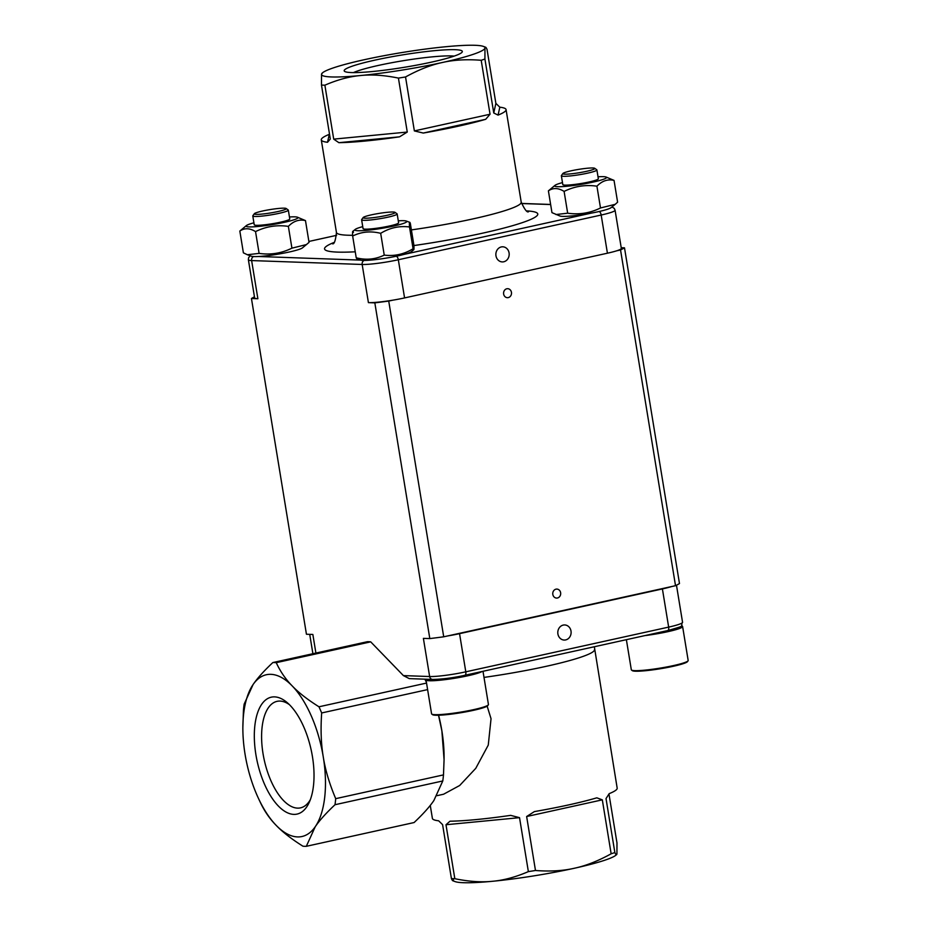 <?xml version="1.0" encoding="UTF-8"?>
<svg xmlns="http://www.w3.org/2000/svg" width="928" height="928" viewBox="0 0 928 928"><rect width="100%" height="100%" fill="white"/><g stroke="black" fill="none" stroke-linecap="round" stroke-linejoin="round"><path stroke-width="1.39" d="M351.376 72.558A59.868 6.264 170.7 0 1 344.613 71.386A59.868 6.264 170.7 0 1 402.242 54.938A59.868 6.264 170.7 0 1 462.109 52.154A59.868 6.264 170.7 0 1 415.303 65.389A59.868 6.264 170.7 0 1 351.376 72.558M454.128 56.109A54.532 5.707 -9.3 0 0 403.193 60.714A54.532 5.707 -9.3 0 0 353.44 72.604M293.793 814.378A59.868 27.585 77.6 0 1 254.504 742.18A59.868 27.585 77.6 0 1 287.146 702.577A59.868 27.585 77.6 0 1 309.175 802.5A59.868 27.585 77.6 0 1 293.793 814.378M289.362 704.619A54.532 25.126 -102.4 0 0 277.043 701.348A54.532 25.126 -102.4 0 0 263.598 756.854A54.532 25.126 -102.4 0 0 297.552 808.126A54.532 25.126 -102.4 0 0 300.533 807.859A54.532 25.126 -102.4 0 0 310.323 799.716M608.965 793.985L616.981 842.937L616.923 853.864L615.821 855.28A82.824 8.665 170.7 0 1 574.316 868.26A82.824 8.665 170.7 0 1 492.594 881.275A82.824 8.665 170.7 0 1 455.103 881.6L452.818 880.765M427.611 689.608L321.668 712.959C320.543 729.396 321.076 744.082 323.28 757.004A82.824 38.164 -102.4 0 0 292.204 685.92A82.824 38.164 -102.4 0 0 253.089 684.539A82.824 38.164 -102.4 0 0 242.858 727.645A82.824 38.164 -102.4 0 0 245.062 754.244A82.824 38.164 -102.4 0 0 258.448 798.382A82.824 38.164 -102.4 0 0 276.138 825.328A82.824 38.164 -102.4 0 0 315.253 826.709L306.31 846.313A93.624 43.14 77.6 0 1 302.911 846.185C291.427 838.958 282.506 832.01 276.138 825.328C269.596 818.682 264.283 810.933 260.188 802.082M335.704 798.66C329.452 783.858 325.31 769.973 323.28 757.004A82.824 38.164 77.6 0 1 315.253 826.709C319.499 820.445 326.088 813.114 335.008 804.715L442.784 780.958A93.624 43.14 77.6 0 0 443.491 774.892L335.704 798.66A93.624 43.14 77.6 0 1 335.008 804.715M333.709 139.13L407.264 132.054L399.539 136.834L338.882 142.68L333.709 139.13L324.881 85.179C337.595 79.704 349.52 76.49 360.644 75.516A82.824 8.665 -9.3 0 0 442.366 62.501A82.824 8.665 -9.3 0 0 484.973 48.105A82.824 8.665 -9.3 0 0 483.36 46.4A82.824 8.665 -9.3 0 0 445.858 46.725A82.824 8.665 -9.3 0 0 364.147 59.74A82.824 8.665 -9.3 0 0 322.642 72.72A82.824 8.665 -9.3 0 0 321.54 74.136A82.824 8.665 -9.3 0 0 360.644 75.516C371.745 74.344 384.331 75.203 398.425 78.091A93.624 9.802 170.7 0 0 405.536 76.966L414.364 130.918L490.042 114.237L481.203 60.285A93.624 9.802 170.7 0 0 484.915 59.032L493.754 112.984L495.877 103.379L487.038 49.428C485.97 46.992 485.274 46.551 484.973 48.105L485.634 47.235L483.36 46.4M509.078 252.915A7.563 6.67 92 0 0 502.79 246.802A7.563 6.67 92 0 0 495.865 254.121A7.563 6.67 92 0 0 502.257 261.916A7.563 6.67 92 0 0 509.078 252.915M315.903 653.057L312.852 634.462L306.437 634.242L251.453 298.503A194.451 20.358 -9.3 0 1 254.458 296.844M616.586 250.838A27.005 2.83 170.7 0 1 607.422 253.205L601.182 215.029A27.005 2.83 170.7 0 0 615.078 210.215L621.331 248.391A27.005 2.83 170.7 0 1 616.586 250.838L620.542 249.957L675.526 585.696L447.667 635.935L443.712 636.805L388.728 301.066A194.451 20.358 -9.3 0 1 374.831 302.864L368.416 302.632L362.164 264.468A3.596 3.178 -88 0 1 364.124 260.443M374.831 302.864L429.815 638.592A194.451 20.358 -9.3 0 0 443.712 636.805M429.815 638.592L423.388 638.371L429.641 676.535A27.005 2.83 -9.3 0 0 465.798 671.826L668.659 627.108L662.406 588.932L459.546 633.662L465.798 671.826A3.596 1.659 -102.4 0 1 464.882 675.282L667.731 630.564A3.596 1.659 -102.4 0 0 668.659 627.108A27.005 2.83 -9.3 0 0 682.556 622.294L676.477 585.208M675.526 585.696A194.451 20.358 -9.3 0 0 679.482 583.55L624.498 247.822A194.451 20.358 -9.3 0 1 620.542 249.957M394.98 212.326L397.033 213.788A18.003 1.879 170.7 0 1 397.161 213.974A18.003 1.879 170.7 0 1 387.892 217.175A18.003 1.879 170.7 0 1 361.618 219.785A18.003 1.879 170.7 0 1 361.688 219.576L363.173 217.535A16.205 1.694 -9.3 0 0 370.342 217.964A16.205 1.694 -9.3 0 0 386.756 215.377A16.205 1.694 -9.3 0 0 394.98 212.326A16.205 1.694 -9.3 0 0 378.833 213.44A16.205 1.694 -9.3 0 0 363.173 217.535M397.161 213.974L398.611 222.801A18.003 1.879 170.7 0 1 389.342 226.014A18.003 1.879 170.7 0 1 363.068 228.624L361.618 219.785M426.694 679.238A28.084 2.935 -9.3 0 0 467.596 675.004A28.084 2.935 -9.3 0 0 476.69 672.672M482.084 671.489A28.803 3.016 170.7 0 1 468.06 675.723A28.803 3.016 170.7 0 1 426.022 679.899A28.803 3.016 170.7 0 1 426.126 679.563L426.37 679.226M488.325 704.851L487.734 705.674A28.084 2.935 170.7 0 1 460.601 712.774A28.084 2.935 170.7 0 1 432.61 714.699L431.787 714.108A28.803 3.016 -9.3 0 0 460.497 712.147A28.803 3.016 -9.3 0 0 488.325 704.851A28.803 3.016 -9.3 0 0 488.441 704.514L483.001 671.292M426.022 679.899L431.578 713.829A28.803 3.016 -9.3 0 0 431.787 714.108M594.709 168.293L596.762 169.754A18.003 1.879 170.7 0 1 596.89 169.928A18.003 1.879 170.7 0 1 579.432 174.708A18.003 1.879 170.7 0 1 561.359 175.752A18.003 1.879 170.7 0 1 561.428 175.543L562.902 173.501A16.205 1.694 -9.3 0 0 579.107 172.747A16.205 1.694 -9.3 0 0 594.709 168.293A16.205 1.694 -9.3 0 0 592.876 167.98A16.205 1.694 -9.3 0 0 575.58 169.917A16.205 1.694 -9.3 0 0 562.902 173.501M596.89 169.928L598.34 178.768A18.003 1.879 170.7 0 1 580.882 183.535A18.003 1.879 170.7 0 1 562.809 184.591L561.359 175.752M655.725 633.209A28.084 2.935 -9.3 0 0 681.581 625.681L682.405 626.261A28.803 3.016 170.7 0 1 682.614 626.551A28.803 3.016 170.7 0 1 644.832 635.61M688.066 660.817L687.474 661.629A28.084 2.935 170.7 0 1 665.504 667.847A28.084 2.935 170.7 0 1 635.518 671.211A28.084 2.935 170.7 0 1 632.339 670.666L631.527 670.074A28.803 3.016 -9.3 0 0 634.775 670.642A28.803 3.016 -9.3 0 0 665.538 667.186A28.803 3.016 -9.3 0 0 688.066 660.817A28.803 3.016 -9.3 0 0 688.17 660.481L682.614 626.551M626.377 639.67L631.318 669.784A28.803 3.016 -9.3 0 0 631.527 670.074M353.464 232.36C352.64 230.179 352.373 231.397 352.652 236.025C361.444 231.722 370.782 230.828 380.677 233.322C389.725 227.801 399.342 225.69 409.503 226.966C409.213 222.349 409.492 221.131 410.315 223.312L413.876 245.096C414.166 249.713 413.9 250.931 413.076 248.75L413.76 249.736L411.29 251.72A26.286 2.749 170.7 0 1 404.063 254.4L590.869 213.208A26.286 2.749 170.7 0 1 560.013 216.038L551.963 212.64L548.402 190.855C553.076 187.642 558.32 187.827 564.108 191.412C574.49 186.273 585.429 184.521 596.924 186.192C602.075 180.856 607.782 178.93 614.046 180.403L605.996 177.004A26.286 2.749 -9.3 0 0 598.015 176.796M409.503 226.966L413.076 248.75C404.016 254.272 394.412 256.383 384.238 255.107C375.457 259.411 366.119 260.304 356.224 257.798L356.816 258.796L360.273 260.072A26.286 2.749 170.7 0 0 360.331 260.095A26.286 2.749 -9.3 0 0 378.369 259.26A26.286 2.749 -9.3 0 0 404.063 254.4M362.744 226.641A26.286 2.749 -9.3 0 0 355.25 229.402A26.286 2.749 -9.3 0 0 358.057 230.736A26.286 2.749 -9.3 0 0 389.725 226.896A26.286 2.749 -9.3 0 0 406.267 221.038A26.286 2.749 -9.3 0 0 398.286 220.829M406.267 221.038L409.724 222.314L410.315 223.312M352.652 236.025L356.224 257.798M380.677 233.322L384.238 255.107M614.046 180.403L617.607 202.188L615.218 204.322L600.497 207.965C590.115 213.115 579.176 214.855 567.669 213.196L555.93 214.542M590.869 213.208A26.286 2.749 -9.3 0 0 611.018 207.686L615.218 204.322M562.484 182.607A26.286 2.749 -9.3 0 0 554.99 185.356A26.286 2.749 -9.3 0 0 565.523 186.389A26.286 2.749 -9.3 0 0 592.992 182.12A26.286 2.749 -9.3 0 0 605.996 177.004M554.99 185.356L548.402 190.855M564.108 191.412L567.669 213.196M596.924 186.192L600.497 207.965M257.88 298.735A27.005 2.83 170.7 0 1 254.632 297.934L248.379 259.77A27.005 2.83 170.7 0 0 251.627 260.571L257.88 298.735L251.453 298.503M621.215 247.706L624.498 247.822M599.186 211.503A3.596 1.659 77.6 0 1 601.182 215.029L398.321 259.759L404.573 297.923A27.005 2.83 170.7 0 1 392.695 300.196A27.005 2.83 170.7 0 1 368.416 302.632M392.695 300.196L388.728 301.066M552.821 594.442A4.501 3.967 92 0 0 560.686 593.723A4.501 3.967 92 0 0 556.881 589.083A4.501 3.967 92 0 0 552.821 594.442M503.637 294.048A4.501 3.967 92 0 0 511.502 293.329A4.501 3.967 92 0 0 507.697 288.689A4.501 3.967 92 0 0 503.637 294.048M404.573 297.923L607.422 253.205M286.137 208.487L288.19 209.948A18.003 1.879 170.7 0 1 288.33 210.122A18.003 1.879 170.7 0 1 275.094 214.148A18.003 1.879 170.7 0 1 254.956 216.479A18.003 1.879 170.7 0 1 252.787 215.946A18.003 1.879 170.7 0 1 252.857 215.737L254.342 213.695A16.205 1.694 -9.3 0 0 256.221 214.368A16.205 1.694 -9.3 0 0 275.164 212.118A16.205 1.694 -9.3 0 0 286.137 208.487A16.205 1.694 -9.3 0 0 269.99 209.6A16.205 1.694 -9.3 0 0 254.342 213.695M288.33 210.122L289.768 218.962A18.003 1.879 170.7 0 1 276.544 222.987A18.003 1.879 170.7 0 1 256.395 225.307A18.003 1.879 170.7 0 1 254.237 224.785L252.787 215.946M253.912 222.801A26.286 2.749 -9.3 0 0 246.419 225.55L239.83 231.049C244.505 227.836 249.748 228.021 255.536 231.606C265.918 226.467 276.857 224.715 288.364 226.374C293.503 221.05 299.21 219.124 305.474 220.597L309.036 242.382L302.447 247.88A26.286 2.749 170.7 0 1 289.281 251.998A26.286 2.749 170.7 0 1 258.541 256.499L360.331 260.095M306.646 244.516L291.926 248.159C281.544 253.298 270.605 255.049 259.109 253.39L247.358 254.736L243.391 252.834L239.83 231.049M247.358 254.736L251.442 256.232A26.286 2.749 -9.3 0 0 258.541 256.499M246.419 225.55A26.286 2.749 -9.3 0 0 272.449 224.588A26.286 2.749 -9.3 0 0 297.424 217.198A26.286 2.749 -9.3 0 0 289.443 216.978M305.474 220.597L297.424 217.198M288.364 226.374L291.926 248.159M255.536 231.606L259.109 253.39M495.877 103.379L499.821 107.196L498.069 115.107A93.624 9.802 -9.3 0 0 506.062 109.608A93.624 9.802 -9.3 0 0 499.821 107.196M498.069 115.107L493.754 112.984M490.042 114.237L485.692 119.294L423.272 133.052A93.624 9.802 -9.3 0 0 485.692 119.294M423.272 133.052L414.364 130.918M407.264 132.054L398.425 78.091M338.882 142.68A93.624 9.802 -9.3 0 0 399.539 136.834M324.881 85.179A93.624 9.802 170.7 0 1 321.471 85.063L330.31 139.014L327.526 142.274L329.278 134.351A93.624 9.802 -9.3 0 0 321.285 139.861A93.624 9.802 -9.3 0 0 327.526 142.274M322.642 72.72L321.54 74.136L321.471 85.063M405.536 76.966C418.644 69.739 430.917 64.925 442.366 62.501C453.78 59.879 466.726 59.137 481.203 60.285M484.915 59.032L484.973 48.105M447.667 635.935A27.005 2.83 -9.3 0 0 459.546 633.662M662.406 588.932A27.005 2.83 -9.3 0 0 671.559 586.566M557.902 633.952A7.563 6.67 92 0 0 564.189 640.053A7.563 6.67 92 0 0 571.114 632.734A7.563 6.67 92 0 0 564.723 624.95A7.563 6.67 92 0 0 557.902 633.952M445.985 824.737L449.999 821.21A93.624 9.802 170.7 0 0 510.655 815.364L519.529 817.661L445.985 824.737L454.824 878.7A93.624 9.802 -9.3 0 1 451.414 878.572L442.586 824.621L438.642 820.804A93.624 9.802 170.7 0 1 432.39 818.392L430.267 805.388M526.64 816.524L534.389 811.594A93.624 9.802 170.7 0 0 596.808 797.825L602.318 799.843L526.64 816.524L535.479 870.487A93.624 9.802 -9.3 0 1 528.368 871.612L519.529 817.661M594.338 646.735L617.178 788.139A93.624 9.802 170.7 0 1 609.186 793.649L606.019 798.59L614.858 852.542A93.624 9.802 -9.3 0 1 611.146 853.795L602.318 799.843M436.937 795.69L443.572 794.229L459.685 785.494L475.762 768.338L488.267 745.091L491.04 718.713L487.154 706.162M426.416 682.3L424.862 679.168M443.491 774.892L444.071 759.626L441.879 730.858L438.515 715.244M444.071 759.626L444.083 757.457A82.824 38.164 -102.4 0 0 441.879 730.858A82.824 38.164 -102.4 0 0 438.596 715.244M426.544 683.066L318.965 706.788A93.624 43.14 77.6 0 1 321.668 712.959M442.784 780.958L433.852 800.562C429.606 806.826 423.017 814.146 414.097 822.544L306.31 846.313M242.858 727.645L243.449 710.198A93.624 43.14 77.6 0 1 244.145 704.143L253.089 684.539C257.334 678.275 263.923 670.944 272.844 662.557A93.624 43.14 77.6 0 1 276.242 662.673C280.337 671.524 285.662 679.273 292.204 685.92C298.561 692.601 307.493 699.561 318.965 706.788M464.684 675.306A3.596 1.659 -102.4 0 0 464.882 675.282C453.49 677.823 442.737 679.215 432.634 679.447L409.271 678.623L403.413 675.607L370.701 641.851A93.624 43.14 77.6 0 0 367.302 641.724L272.844 662.557M370.701 641.851L276.242 662.673M616.923 853.864C616.621 855.419 615.925 854.978 614.858 852.542M611.146 853.795C598.038 861.022 585.765 865.836 574.316 868.26C562.902 870.882 549.956 871.624 535.479 870.487M528.368 871.612C515.643 877.088 503.718 880.312 492.594 881.275C481.504 882.447 468.907 881.588 454.824 878.7M451.414 878.572C452.493 881.008 453.177 881.449 453.479 879.895M411.394 229.9A93.624 9.802 -9.3 0 0 473.048 218.88A93.624 9.802 -9.3 0 0 521.223 202.2C524.703 209.635 527.139 212.802 528.554 211.712M332.537 243.809C334.242 244.354 335.553 240.572 336.446 232.452A93.624 9.802 -9.3 0 0 352.617 235.283M526.895 210.911A108.031 11.31 170.7 0 1 482.166 233.264A108.031 11.31 170.7 0 1 413.911 245.56M355.238 251.801A108.031 11.31 170.7 0 1 333.848 242.533M336.597 235.341L308.885 241.454L336.597 235.318M550.64 204.543L521.513 203.522M396.326 256.221A3.596 1.659 77.6 0 1 398.321 259.759A27.005 2.83 170.7 0 1 362.164 264.468L251.627 260.571A3.596 3.178 -88 0 1 253.553 256.557M594.488 649.6A93.624 9.802 170.7 0 1 483.998 677.405M403.413 675.607L429.641 676.535A3.596 3.178 -88 0 0 432.634 679.447M667.534 630.576A3.596 1.659 -102.4 0 0 667.731 630.564C688.298 624.695 679.412 627.131 682.556 622.294M355.25 229.402L352.779 231.385M321.285 139.861L336.446 232.452M506.062 109.608L521.223 202.2M615.078 210.215L614.232 208.359L611.958 206.932M250.154 255.757L248.588 257.74L248.379 259.77M521.49 203.429L550.629 204.462M312.898 653.718L309.72 634.358M258.448 798.382L260.42 802.592"/></g></svg>
